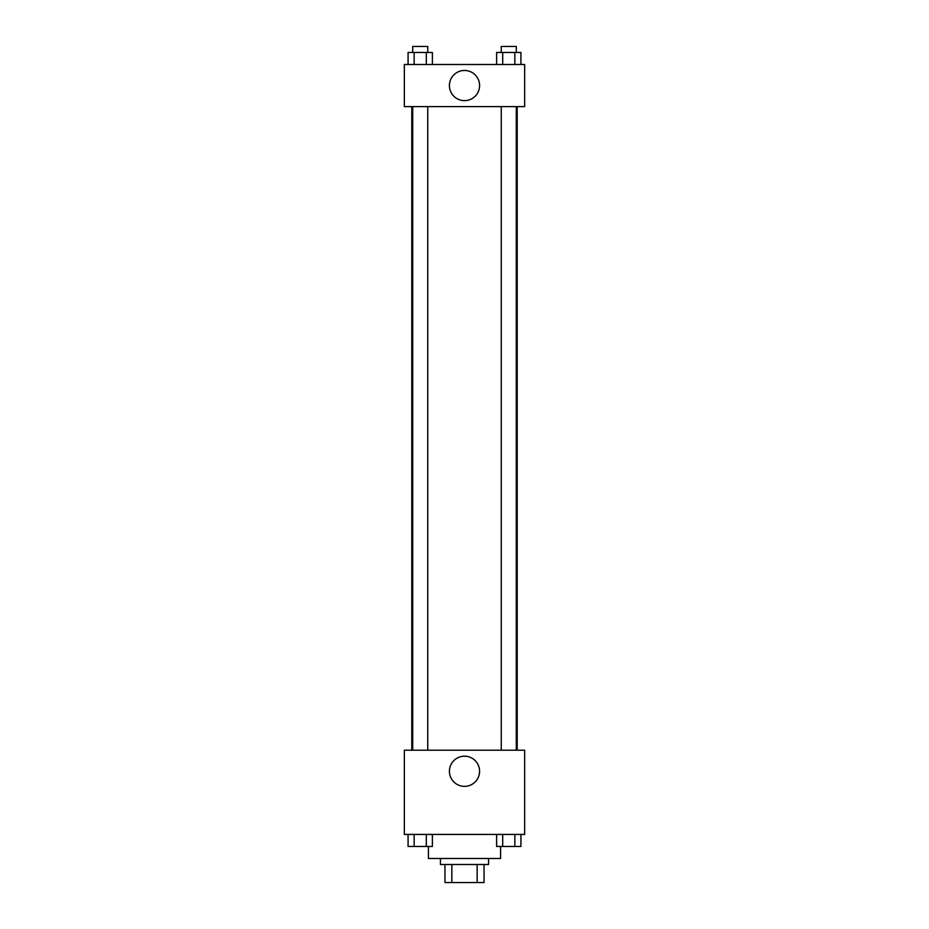 <?xml version="1.0" encoding="UTF-8"?>
<svg xmlns="http://www.w3.org/2000/svg" width="929" height="929" viewBox="0 0 929 929"><rect width="100%" height="100%" fill="white"/><g stroke="black" fill="none" stroke-linecap="round" stroke-linejoin="round"><path stroke-width="1.39" d="M477.158 864.504L477.158 882.55L444.956 882.55L444.956 864.504M477.158 882.55L484.044 882.55L484.044 864.504L484.044 882.55M488.561 858.489L488.561 864.504L440.439 864.504L440.439 858.489M451.842 864.504L451.842 882.55M428.408 846.458L428.408 858.489L500.592 858.489L500.592 846.458M524.653 834.428L404.347 834.428L404.347 750.214L524.653 750.214L524.653 834.428M464.5 786.352A15.085 15.085 0 0 1 451.436 763.731A15.085 15.085 0 0 1 477.564 763.731A15.085 15.085 0 0 1 464.5 786.352M517.198 106.603L517.198 750.214M501.254 750.214L501.254 106.603M427.746 106.603L427.746 750.214M524.653 106.603L404.347 106.603L404.347 64.496L524.653 64.496L524.653 106.603M479.585 85.549A15.085 15.085 0 0 1 456.952 98.613A15.085 15.085 0 0 1 456.952 72.485A15.085 15.085 0 0 1 479.585 85.549M520.925 64.496L520.925 52.465L496.62 52.465L496.62 64.496M514.852 52.465L514.852 64.496M502.694 52.465L502.694 64.496M501.254 52.465L501.254 46.45L516.292 46.45L516.292 52.465M432.38 64.496L432.38 52.465L408.075 52.465L408.075 64.496M426.306 52.465L426.306 64.496M414.148 52.465L414.148 64.496M412.708 52.465L412.708 46.45L427.746 46.45L427.746 52.465M520.925 834.428L520.925 846.458L496.62 846.458L496.62 834.428M514.852 834.428L514.852 846.458M502.694 834.428L502.694 846.458M516.292 846.458L501.254 846.458M432.38 834.428L432.38 846.458L408.075 846.458L408.075 834.428M426.306 834.428L426.306 846.458M414.148 834.428L414.148 846.458M427.746 846.458L412.708 846.458M411.802 106.603L411.802 750.214M516.292 750.214L516.292 106.603M412.708 106.603L412.708 750.214"/></g></svg>
